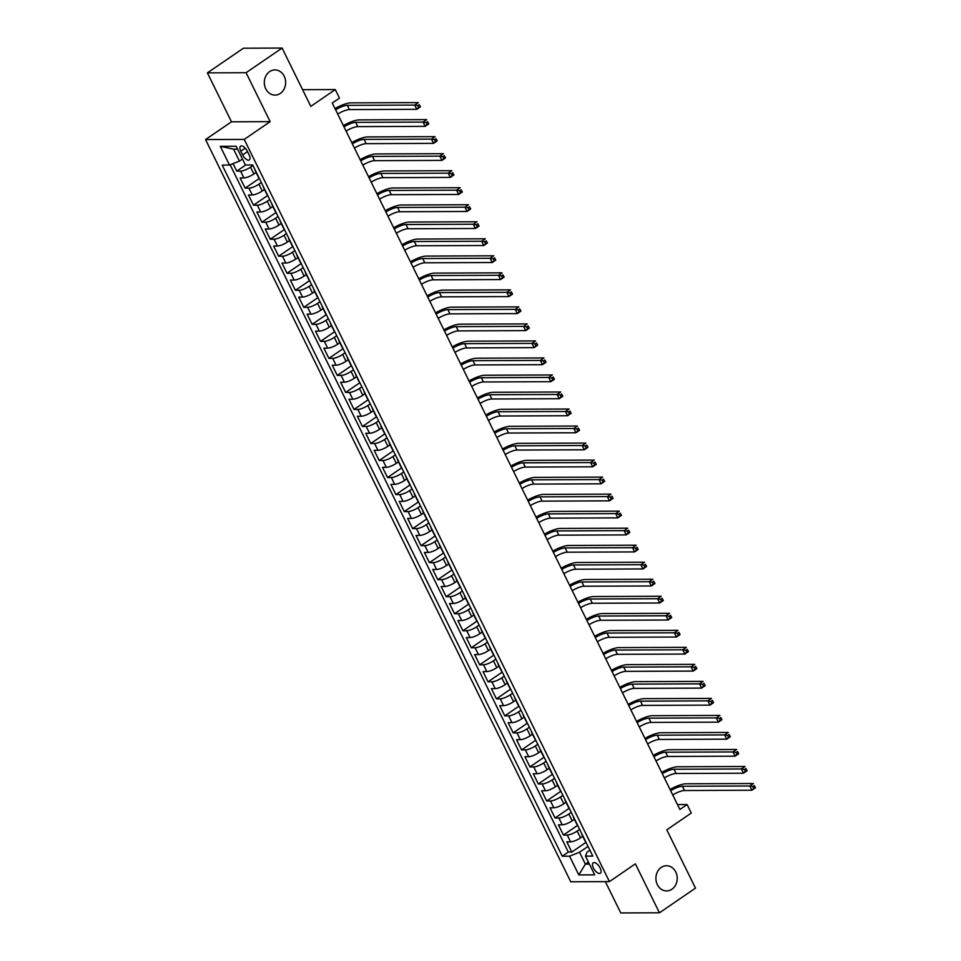 <?xml version="1.0" encoding="UTF-8"?>
<svg xmlns="http://www.w3.org/2000/svg" width="961" height="961" viewBox="0 0 961 961"><rect width="100%" height="100%" fill="white"/><g stroke="black" fill="none" stroke-linecap="round" stroke-linejoin="round"><path stroke-width="1.44" d="M661.216 867.435A12.589 10.667 -90.2 0 1 666.526 865.741A12.589 10.667 -90.2 0 1 676.868 875.051A12.589 10.667 -90.2 0 1 671.931 889.225A12.589 10.667 -90.2 0 1 666.622 890.931A12.589 10.667 -90.2 0 1 656.279 881.621A12.589 10.667 -90.2 0 1 661.216 867.435M269.621 71.619A12.589 10.667 -90.2 0 1 274.93 69.925A12.589 10.667 -90.2 0 1 285.273 79.222A12.589 10.667 -90.2 0 1 280.336 93.409A12.589 10.667 -90.2 0 1 275.026 95.103A12.589 10.667 -90.2 0 1 264.683 85.805A12.589 10.667 -90.2 0 1 269.621 71.619M600.12 867.999A6.295 2.895 -124.4 0 0 593.213 862.822A6.295 2.895 -124.4 0 0 593.43 868.035A6.295 2.895 -124.4 0 0 600.325 873.213A6.295 2.895 -124.4 0 0 600.12 867.999M605.358 881.633L620.77 912.95L659.45 912.794L695.476 888.132L666.79 829.823L691.283 813.054L687.091 804.549L677.481 804.585M205.534 139.561L570.75 881.766L609.43 881.609L244.226 139.417L205.534 139.561L231.481 121.807L270.161 121.651L246.076 72.712L207.396 72.868L231.481 121.807M207.396 72.868L243.421 48.206L282.102 48.05L310.787 106.359L335.281 89.577L302.607 89.709M246.076 72.712L282.102 48.05M233.067 163.634L236.766 171.142L245.74 164.992M256.082 172.451L253.872 173.977A7.868 2.09 153.8 0 1 243.926 177.929L240.106 177.953L245.139 188.164L259.338 178.434M264.467 189.473L262.245 190.999A7.868 2.09 -26.2 0 1 252.299 194.963L248.491 194.975L253.512 205.186L267.723 195.467M272.84 206.507L270.63 208.02A7.868 2.09 -26.2 0 1 260.683 211.985L256.863 211.997L261.885 222.207L276.095 212.489M281.213 223.529L279.002 225.042A7.868 2.09 -26.2 0 1 269.056 229.006L265.236 229.018L270.269 239.229L284.468 229.511M289.597 240.55L287.375 242.064A7.868 2.09 -26.2 0 1 277.429 246.028L273.621 246.04L278.642 256.251L292.841 246.533M297.97 257.572L295.76 259.086A7.868 2.09 -26.2 0 1 285.813 263.05L281.993 263.062L287.015 273.272L301.225 263.554M306.343 274.594L304.132 276.107A7.868 2.09 -26.2 0 1 294.186 280.071L290.366 280.083L295.399 290.306L309.598 280.576M314.727 291.615L312.505 293.129A7.868 2.09 -26.2 0 1 302.559 297.093L298.751 297.105L303.772 307.328L317.971 297.598M323.1 308.637L320.878 310.151A7.868 2.09 -26.2 0 1 310.944 314.115L307.124 314.139L312.145 324.35L326.356 314.619M331.473 325.659L329.263 327.172A7.868 2.09 -26.2 0 1 319.316 331.137L315.496 331.161L320.53 341.371L334.728 331.641M339.858 342.681L337.635 344.206A7.868 2.09 -26.2 0 1 327.689 348.158L323.869 348.182L328.902 358.393L343.101 348.663M348.23 359.702L346.008 361.228A7.868 2.09 -26.2 0 1 336.062 365.192L332.254 365.204L337.275 375.415L351.486 365.697M356.603 376.736L354.393 378.25A7.868 2.09 -26.2 0 1 344.446 382.214L340.626 382.226L345.648 392.436L359.858 382.718M364.976 393.758L362.765 395.271A7.868 2.09 -26.2 0 1 352.819 399.235L348.999 399.247L354.032 409.458L368.231 399.74M373.361 410.779L371.138 412.293A7.868 2.09 -26.2 0 1 361.192 416.257L357.384 416.269L362.405 426.48L376.604 416.762M381.733 427.801L379.523 429.315A7.868 2.09 -26.2 0 1 369.577 433.279L365.757 433.291L370.778 443.514L384.989 433.783M390.106 444.823L387.896 446.336A7.868 2.09 -26.2 0 1 377.949 450.301L374.129 450.313L379.163 460.535L393.361 450.805M398.491 461.845L396.268 463.358A7.868 2.09 -26.2 0 1 386.322 467.322L382.514 467.334L387.535 477.557L401.734 467.827M406.863 478.866L404.641 480.38A7.868 2.09 -26.2 0 1 394.707 484.344L390.887 484.368L395.908 494.579L410.119 484.849M415.236 495.888L413.026 497.414A7.868 2.09 -26.2 0 1 403.079 501.366L399.259 501.39L404.293 511.6L418.491 501.87M423.621 512.91L421.399 514.435A7.868 2.09 -26.2 0 1 411.452 518.399L407.632 518.411L412.665 528.622L426.864 518.904M431.994 529.931L429.771 531.457A7.868 2.09 -26.2 0 1 419.825 535.421L416.017 535.433L421.038 545.644L435.249 535.926M440.366 546.965L438.156 548.479A7.868 2.09 -26.2 0 1 428.21 552.443L424.39 552.455L429.411 562.665L443.622 552.947M448.739 563.987L446.529 565.5A7.868 2.09 -26.2 0 1 436.582 569.465L432.762 569.477L437.796 579.687L451.994 569.969M457.124 581.009L454.901 582.522A7.868 2.09 -26.2 0 1 444.955 586.486L441.147 586.498L446.168 596.709L460.367 586.991M465.496 598.03L463.286 599.544A7.868 2.09 -26.2 0 1 453.34 603.508L449.52 603.52L454.541 613.743L468.752 604.013M473.869 615.052L471.659 616.566A7.868 2.09 -26.2 0 1 461.712 620.53L457.892 620.542L462.926 630.764L477.124 621.034M482.254 632.074L480.032 633.587A7.868 2.09 -26.2 0 1 470.085 637.551L466.277 637.563L471.298 647.786L485.497 638.056M490.627 649.095L488.416 650.609A7.868 2.09 -26.2 0 1 478.47 654.573L474.65 654.597L479.671 664.808L493.882 655.078M498.999 666.117L496.789 667.643A7.868 2.09 -26.2 0 1 486.843 671.595L483.023 671.619L488.056 681.829L502.255 672.099M507.384 683.139L505.162 684.664A7.868 2.09 -26.2 0 1 495.215 688.629L491.395 688.641L496.429 698.851L510.627 689.133M515.757 700.161L513.534 701.686A7.868 2.09 -26.2 0 1 503.588 705.65L499.78 705.662L504.801 715.873L519.012 706.155M524.129 717.194L521.919 718.708A7.868 2.09 -26.2 0 1 511.973 722.672L508.153 722.684L513.174 732.895L527.385 723.177M532.502 734.216L530.292 735.73A7.868 2.09 -26.2 0 1 520.345 739.694L516.525 739.706L521.559 749.916L535.757 740.198M540.887 751.238L538.665 752.751A7.868 2.09 -26.2 0 1 528.718 756.715L524.91 756.727L529.931 766.938L544.13 757.22M549.26 768.259L547.049 769.773A7.868 2.09 -26.2 0 1 537.103 773.737L533.283 773.749L538.304 783.972L552.515 774.242M557.632 785.281L555.422 786.795A7.868 2.09 -26.2 0 1 545.476 790.759L541.656 790.771L546.689 800.993L560.888 791.263M566.017 802.303L563.795 803.816A7.868 2.09 -26.2 0 1 553.848 807.781L550.04 807.805L555.062 818.015L569.26 808.285M574.39 819.325L572.179 820.838A7.868 2.09 -26.2 0 1 562.233 824.802L558.413 824.826L563.434 835.037L577.645 825.307M335.281 89.577L339.473 98.094L332.266 103.031L679.883 809.474L687.091 804.549M240.803 151.189L242.64 154.937A6.102 2.811 -124.4 0 0 249.331 159.958A6.102 2.811 -124.4 0 0 249.127 154.913L247.289 151.165A6.102 2.811 -124.4 0 0 240.598 146.144A6.102 2.811 -124.4 0 0 240.803 151.189L245.223 148.162M589.91 850.233L587.051 852.191L585.465 856.119L592.793 856.095L252.707 164.968L245.391 164.992L236.178 146.264L220.285 146.324L229.499 165.052L222.183 165.088L562.257 856.215L569.573 856.191L579.519 852.227L585.381 864.143L589.405 864.119M585.465 856.119L594.679 874.846L578.786 874.906L569.573 856.191M579.639 829.379L577.201 831.061A7.868 2.09 153.8 0 1 567.254 835.025L563.434 835.037M582.762 836.346L580.552 837.872L577.201 831.061M571.266 812.357L568.828 814.039A7.868 2.09 153.8 0 1 558.882 818.003L555.062 818.015M562.894 795.336L560.443 797.017A7.868 2.09 153.8 0 1 550.497 800.969L546.689 800.993M554.521 778.314L552.07 779.984A7.868 2.09 153.8 0 1 542.124 783.948L538.304 783.972M546.136 761.292L543.698 762.962A7.868 2.09 153.8 0 1 533.751 766.926L529.931 766.938M537.764 744.27L535.313 745.94A7.868 2.09 153.8 0 1 525.367 749.904L521.559 749.916M529.391 727.249L526.94 728.918A7.868 2.09 153.8 0 1 516.994 732.883L513.174 732.895M521.006 710.227L518.568 711.897A7.868 2.09 153.8 0 1 508.621 715.861L504.801 715.873M512.633 693.205L510.183 694.875A7.868 2.09 153.8 0 1 500.249 698.839L496.429 698.851M504.261 676.172L501.81 677.853A7.868 2.09 153.8 0 1 491.864 681.817L488.056 681.829M495.876 659.15L493.437 660.832A7.868 2.09 153.8 0 1 483.491 664.796L479.671 664.808M487.503 642.128L485.065 643.81A7.868 2.09 153.8 0 1 475.118 647.762L471.298 647.786M479.131 625.106L476.68 626.776A7.868 2.09 153.8 0 1 466.734 630.74L462.926 630.764M470.758 608.085L468.307 609.755A7.868 2.09 153.8 0 1 458.361 613.719L454.541 613.743M462.373 591.063L459.935 592.733A7.868 2.09 153.8 0 1 449.988 596.697L446.168 596.709M454 574.041L451.55 575.711A7.868 2.09 153.8 0 1 441.604 579.675L437.796 579.687M445.628 557.02L443.177 558.689A7.868 2.09 153.8 0 1 433.231 562.653L429.411 562.665M437.243 539.998L434.804 541.668A7.868 2.09 153.8 0 1 424.858 545.632L421.038 545.644M428.87 522.964L426.42 524.646A7.868 2.09 153.8 0 1 416.485 528.61L412.665 528.622M420.498 505.942L418.047 507.624A7.868 2.09 153.8 0 1 408.101 511.588L404.293 511.6M412.113 488.921L409.674 490.603A7.868 2.09 153.8 0 1 399.728 494.567L395.908 494.579M403.74 471.899L401.302 473.581A7.868 2.09 153.8 0 1 391.355 477.533L387.535 477.557M395.367 454.877L392.917 456.547A7.868 2.09 153.8 0 1 382.971 460.511L379.163 460.535M386.995 437.856L384.544 439.525A7.868 2.09 153.8 0 1 374.598 443.489L370.778 443.514M378.61 420.834L376.171 422.504A7.868 2.09 153.8 0 1 366.225 426.468L362.405 426.48M370.237 403.812L367.787 405.482A7.868 2.09 153.8 0 1 357.84 409.446L354.032 409.458M361.865 386.79L359.414 388.46A7.868 2.09 153.8 0 1 349.468 392.424L345.648 392.436M353.48 369.769L351.041 371.439A7.868 2.09 153.8 0 1 341.095 375.403L337.275 375.415M345.107 352.735L342.657 354.417A7.868 2.09 153.8 0 1 332.722 358.381L328.902 358.393M336.734 335.713L334.284 337.395A7.868 2.09 153.8 0 1 324.337 341.359L320.53 341.371M328.35 318.692L325.911 320.373A7.868 2.09 153.8 0 1 315.965 324.337L312.145 324.35M319.977 301.67L317.538 303.352A7.868 2.09 153.8 0 1 307.592 307.304L303.772 307.328M311.604 284.648L309.154 286.318A7.868 2.09 153.8 0 1 299.207 290.282L295.399 290.306M303.232 267.626L300.781 269.296A7.868 2.09 153.8 0 1 290.835 273.26L287.015 273.272M294.847 250.605L292.408 252.275A7.868 2.09 153.8 0 1 282.462 256.239L278.642 256.251M286.474 233.583L284.024 235.253A7.868 2.09 153.8 0 1 274.077 239.217L270.269 239.229M278.101 216.561L275.651 218.231A7.868 2.09 153.8 0 1 265.704 222.195L261.885 222.207M269.717 199.54L267.278 201.209A7.868 2.09 153.8 0 1 257.332 205.173L253.512 205.186M261.344 182.506L258.893 184.188A7.868 2.09 153.8 0 1 248.947 188.152L245.139 188.164M252.971 165.484L250.521 167.166A7.868 2.09 153.8 0 1 240.574 171.13L236.766 171.142M230.135 164.799L568.311 852.071L571.819 852.059L586.018 842.329M580.552 837.872A7.868 2.09 -26.2 0 1 570.606 841.824L566.786 841.848L571.819 852.059M259.014 177.773A7.868 2.09 153.8 0 1 258.521 177.401L255.17 170.59A7.868 2.09 153.8 0 1 255.182 169.977M237.595 149.159L233.583 149.171L239.445 161.088L229.499 165.052M242.46 159.033L239.445 161.088M270.161 121.651L244.226 139.417M659.45 912.794L635.365 863.855L609.43 881.609M588.396 862.077L585.381 864.143L578.786 874.906M588.024 846.401L579.519 852.227M264.035 187.984A7.868 2.09 153.8 0 1 263.542 187.611A7.868 2.09 153.8 0 1 263.554 186.999M263.542 187.611L266.894 194.422A7.868 2.09 -26.2 0 0 267.386 194.795M272.407 205.005A7.868 2.09 153.8 0 1 271.927 204.633A7.868 2.09 153.8 0 1 271.927 204.02M271.927 204.633L275.278 211.444A7.868 2.09 -26.2 0 0 275.759 211.816M280.792 222.027A7.868 2.09 153.8 0 1 280.3 221.655A7.868 2.09 153.8 0 1 280.312 221.042M280.3 221.655L283.651 228.466A7.868 2.09 -26.2 0 0 284.144 228.838M289.165 239.049A7.868 2.09 153.8 0 1 288.672 238.676A7.868 2.09 153.8 0 1 288.684 238.064M288.672 238.676L292.024 245.487A7.868 2.09 -26.2 0 0 292.516 245.86M297.538 256.07A7.868 2.09 153.8 0 1 297.057 255.71A7.868 2.09 153.8 0 1 297.057 255.097M297.057 255.71L300.409 262.509A7.868 2.09 -26.2 0 0 300.889 262.882M305.922 273.092A7.868 2.09 153.8 0 1 305.43 272.732A7.868 2.09 153.8 0 1 305.43 272.119M305.43 272.732L308.781 279.543A7.868 2.09 -26.2 0 0 309.274 279.903M314.295 290.126A7.868 2.09 153.8 0 1 313.803 289.754A7.868 2.09 153.8 0 1 313.815 289.141M313.803 289.754L317.154 296.565A7.868 2.09 -26.2 0 0 317.647 296.925M322.668 307.148A7.868 2.09 153.8 0 1 322.187 306.775A7.868 2.09 153.8 0 1 322.187 306.163M322.187 306.775L325.527 313.586A7.868 2.09 -26.2 0 0 326.019 313.947M331.052 324.169A7.868 2.09 153.8 0 1 330.56 323.797A7.868 2.09 153.8 0 1 330.56 323.184M330.56 323.797L333.911 330.608A7.868 2.09 -26.2 0 0 334.392 330.98M339.425 341.191A7.868 2.09 153.8 0 1 338.933 340.819A7.868 2.09 153.8 0 1 338.945 340.206M338.933 340.819L342.284 347.63A7.868 2.09 -26.2 0 0 342.777 348.002M347.798 358.213A7.868 2.09 153.8 0 1 347.305 357.84A7.868 2.09 153.8 0 1 347.317 357.228M347.305 357.84L350.657 364.651A7.868 2.09 -26.2 0 0 351.149 365.024M356.171 375.234A7.868 2.09 153.8 0 1 355.69 374.862A7.868 2.09 153.8 0 1 355.69 374.249M355.69 374.862L359.042 381.673A7.868 2.09 -26.2 0 0 359.522 382.046M364.555 392.256A7.868 2.09 153.8 0 1 364.063 391.884A7.868 2.09 153.8 0 1 364.075 391.271M364.063 391.884L367.414 398.695A7.868 2.09 -26.2 0 0 367.907 399.067M372.928 409.278A7.868 2.09 153.8 0 1 372.436 408.918A7.868 2.09 153.8 0 1 372.448 408.293M372.436 408.918L375.787 415.717A7.868 2.09 -26.2 0 0 376.28 416.089M381.301 426.3A7.868 2.09 153.8 0 1 380.82 425.939A7.868 2.09 153.8 0 1 380.82 425.327M380.82 425.939L384.172 432.738A7.868 2.09 -26.2 0 0 384.652 433.111M389.685 443.321A7.868 2.09 153.8 0 1 389.193 442.961A7.868 2.09 153.8 0 1 389.193 442.348M389.193 442.961L392.544 449.772A7.868 2.09 -26.2 0 0 393.037 450.132M398.058 460.355A7.868 2.09 153.8 0 1 397.566 459.983A7.868 2.09 153.8 0 1 397.578 459.37M397.566 459.983L400.917 466.794A7.868 2.09 -26.2 0 0 401.41 467.154M406.431 477.377A7.868 2.09 153.8 0 1 405.95 477.004A7.868 2.09 153.8 0 1 405.95 476.392M405.95 477.004L409.29 483.815A7.868 2.09 -26.2 0 0 409.782 484.188M414.816 494.398A7.868 2.09 153.8 0 1 414.323 494.026A7.868 2.09 153.8 0 1 414.323 493.413M414.323 494.026L417.675 500.837A7.868 2.09 -26.2 0 0 418.167 501.21M423.188 511.42A7.868 2.09 153.8 0 1 422.696 511.048A7.868 2.09 153.8 0 1 422.708 510.435M422.696 511.048L426.047 517.859A7.868 2.09 -26.2 0 0 426.54 518.231M431.561 528.442A7.868 2.09 153.8 0 1 431.069 528.069A7.868 2.09 153.8 0 1 431.081 527.457M431.069 528.069L434.42 534.881A7.868 2.09 -26.2 0 0 434.913 535.253M439.934 545.464A7.868 2.09 153.8 0 1 439.453 545.091A7.868 2.09 153.8 0 1 439.453 544.479M439.453 545.091L442.805 551.902A7.868 2.09 -26.2 0 0 443.285 552.275M448.319 562.485A7.868 2.09 153.8 0 1 447.826 562.113A7.868 2.09 153.8 0 1 447.838 561.5M447.826 562.113L451.177 568.924A7.868 2.09 -26.2 0 0 451.67 569.296M456.691 579.507A7.868 2.09 153.8 0 1 456.199 579.147A7.868 2.09 153.8 0 1 456.211 578.534M456.199 579.147L459.55 585.946A7.868 2.09 -26.2 0 0 460.043 586.318M465.064 596.529A7.868 2.09 153.8 0 1 464.583 596.168A7.868 2.09 153.8 0 1 464.583 595.556M464.583 596.168L467.935 602.967A7.868 2.09 -26.2 0 0 468.415 603.34M473.449 613.55A7.868 2.09 153.8 0 1 472.956 613.19A7.868 2.09 153.8 0 1 472.956 612.577M472.956 613.19L476.308 620.001A7.868 2.09 -26.2 0 0 476.8 620.362M481.821 630.584A7.868 2.09 153.8 0 1 481.329 630.212A7.868 2.09 153.8 0 1 481.341 629.599M481.329 630.212L484.68 637.023A7.868 2.09 -26.2 0 0 485.173 637.383M490.194 647.606A7.868 2.09 153.8 0 1 489.714 647.233A7.868 2.09 153.8 0 1 489.714 646.621M489.714 647.233L493.053 654.045A7.868 2.09 -26.2 0 0 493.546 654.417M498.579 664.628A7.868 2.09 153.8 0 1 498.086 664.255A7.868 2.09 153.8 0 1 498.086 663.643M498.086 664.255L501.438 671.066A7.868 2.09 -26.2 0 0 501.93 671.439M506.952 681.649A7.868 2.09 153.8 0 1 506.459 681.277A7.868 2.09 153.8 0 1 506.471 680.664M506.459 681.277L509.81 688.088A7.868 2.09 -26.2 0 0 510.303 688.46M515.324 698.671A7.868 2.09 153.8 0 1 514.832 698.299A7.868 2.09 153.8 0 1 514.844 697.686M514.832 698.299L518.183 705.11A7.868 2.09 -26.2 0 0 518.676 705.482M523.709 715.693A7.868 2.09 153.8 0 1 523.216 715.32A7.868 2.09 153.8 0 1 523.216 714.708M523.216 715.32L526.568 722.131A7.868 2.09 -26.2 0 0 527.048 722.504M532.082 732.714A7.868 2.09 153.8 0 1 531.589 732.342A7.868 2.09 153.8 0 1 531.601 731.729M531.589 732.342L534.941 739.153A7.868 2.09 -26.2 0 0 535.433 739.526M540.454 749.736A7.868 2.09 153.8 0 1 539.962 749.376A7.868 2.09 153.8 0 1 539.974 748.763M539.962 749.376L543.313 756.175A7.868 2.09 -26.2 0 0 543.806 756.547M548.827 766.758A7.868 2.09 153.8 0 1 548.347 766.397A7.868 2.09 153.8 0 1 548.347 765.785M548.347 766.397L551.698 773.209A7.868 2.09 -26.2 0 0 552.179 773.569M557.212 783.792A7.868 2.09 153.8 0 1 556.719 783.419A7.868 2.09 153.8 0 1 556.719 782.807M556.719 783.419L560.071 790.23A7.868 2.09 -26.2 0 0 560.563 790.591M565.585 800.813A7.868 2.09 153.8 0 1 565.092 800.441A7.868 2.09 153.8 0 1 565.104 799.828M565.092 800.441L568.444 807.252A7.868 2.09 -26.2 0 0 568.936 807.612M573.957 817.835A7.868 2.09 153.8 0 1 573.477 817.463A7.868 2.09 153.8 0 1 573.477 816.85M573.477 817.463L576.816 824.274A7.868 2.09 -26.2 0 0 577.309 824.646M582.342 834.857A7.868 2.09 153.8 0 1 581.849 834.484A7.868 2.09 153.8 0 1 581.849 833.872M568.311 852.071L562.257 856.215M581.849 834.484L585.201 841.295A7.868 2.09 -26.2 0 0 585.693 841.668M233.583 149.171L220.285 146.324M335.617 109.818A9.838 2.607 153.8 0 1 347.329 105.338L414.708 105.073L418.311 102.599L350.933 102.875A14.751 3.904 -26.2 0 0 335.005 108.581M337.707 114.071A9.838 2.607 153.8 0 1 349.42 109.59L416.81 109.326L414.708 105.073L417.783 105.602L418.624 107.308L420.053 106.323L419.224 104.617L417.783 105.602M419.224 104.617L420.413 106.863L416.81 109.326L418.624 107.308M343.99 126.84A9.838 2.607 153.8 0 1 355.702 122.359L423.092 122.095L426.696 119.632L359.306 119.897A14.751 3.904 -26.2 0 0 343.377 125.603M346.08 131.092A9.838 2.607 153.8 0 1 357.804 126.624L425.182 126.347L423.092 122.095L426.155 122.624L426.996 124.329L428.438 123.344L427.597 121.639L426.155 122.624M427.597 121.639L428.786 123.885L425.182 126.347L426.996 124.329M352.363 143.862A9.838 2.607 153.8 0 1 364.087 139.381L431.465 139.117L435.069 136.654L367.679 136.918A14.751 3.904 -26.2 0 0 351.762 142.636M354.453 148.126A9.838 2.607 153.8 0 1 366.177 143.645L433.555 143.369L431.465 139.117L434.528 139.645L435.369 141.351L436.811 140.366L435.97 138.66L434.528 139.645M435.97 138.66L437.159 140.907L433.555 143.369L435.369 141.351M360.735 160.883A9.838 2.607 153.8 0 1 372.46 156.403L439.838 156.138L443.441 153.676L376.063 153.94A14.751 3.904 -26.2 0 0 360.135 159.658M362.838 165.148A9.838 2.607 153.8 0 1 374.55 160.667L441.94 160.391L439.838 156.138L442.913 156.667L443.742 158.373L445.183 157.388L444.354 155.682L442.913 156.667M444.354 155.682L445.544 157.928L441.94 160.391L443.742 158.373M369.12 177.905A9.838 2.607 153.8 0 1 380.832 173.436L448.222 173.16L451.814 170.698L384.436 170.962A14.751 3.904 -26.2 0 0 368.507 176.68M371.21 182.17A9.838 2.607 153.8 0 1 382.922 177.689L450.313 177.413L448.222 173.16L451.286 173.689L452.126 175.395L453.568 174.409L452.727 172.704L451.286 173.689M452.727 172.704L453.916 174.95L450.313 177.413L452.126 175.395M377.493 194.939A9.838 2.607 153.8 0 1 389.205 190.458L456.595 190.182L460.199 187.719L392.809 187.984A14.751 3.904 -26.2 0 0 376.892 193.702M379.583 199.191A9.838 2.607 153.8 0 1 391.307 194.711L458.685 194.446L456.595 190.182L459.658 190.722L460.499 192.416L461.941 191.431L461.1 189.725L459.658 190.722M461.1 189.725L462.289 191.972L458.685 194.446L460.499 192.416M385.866 211.961A9.838 2.607 153.8 0 1 397.59 207.48L464.968 207.204L468.572 204.741L401.193 205.005A14.751 3.904 -26.2 0 0 385.265 210.723M387.968 216.213A9.838 2.607 153.8 0 1 399.68 211.732L467.07 211.468L464.968 207.204L468.043 207.744L468.872 209.438L470.313 208.453L469.485 206.747L468.043 207.744M469.485 206.747L470.662 208.993L467.07 211.468L468.872 209.438M394.25 228.982A9.838 2.607 153.8 0 1 405.962 224.502L473.341 224.225L476.944 221.763L409.566 222.039A14.751 3.904 -26.2 0 0 393.638 227.745M396.34 233.235A9.838 2.607 153.8 0 1 408.053 228.754L475.443 228.49L473.341 224.225L476.416 224.766L477.257 226.46L478.698 225.475L477.857 223.781L476.416 224.766M477.857 223.781L479.046 226.015L475.443 228.49L477.257 226.46M402.623 246.004A9.838 2.607 153.8 0 1 414.335 241.523L481.725 241.259L485.329 238.784L417.939 239.061A14.751 3.904 -26.2 0 0 402.01 244.767M404.713 250.256A9.838 2.607 153.8 0 1 416.437 245.776L483.815 245.511L481.725 241.259L484.788 241.788L485.629 243.493L487.071 242.496L486.23 240.803L484.788 241.788M486.23 240.803L487.419 243.049L483.815 245.511L485.629 243.493M410.996 263.026A9.838 2.607 153.8 0 1 422.72 258.545L490.098 258.281L493.702 255.806L426.324 256.082A14.751 3.904 -26.2 0 0 410.395 261.788M413.098 267.278A9.838 2.607 153.8 0 1 424.81 262.797L492.188 262.533L490.098 258.281L493.173 258.809L494.002 260.515L495.444 259.53L494.603 257.824L493.173 258.809M494.603 257.824L495.792 260.071L492.188 262.533L494.002 260.515M419.38 280.047A9.838 2.607 153.8 0 1 431.093 275.567L498.471 275.302L502.074 272.828L434.696 273.104A14.751 3.904 -26.2 0 0 418.768 278.81M421.471 284.3A9.838 2.607 153.8 0 1 433.183 279.819L500.573 279.555L498.471 275.302L501.546 275.831L502.387 277.537L503.816 276.552L502.987 274.846L501.546 275.831M502.987 274.846L504.177 277.092L500.573 279.555L502.387 277.537M427.753 297.069A9.838 2.607 153.8 0 1 439.465 292.588L506.855 292.324L510.459 289.862L443.069 290.126A14.751 3.904 -26.2 0 0 427.14 295.832M429.843 301.322A9.838 2.607 153.8 0 1 441.567 296.853L508.946 296.577L506.855 292.324L509.919 292.853L510.759 294.559L512.201 293.573L511.36 291.868L509.919 292.853M511.36 291.868L512.549 294.114L508.946 296.577L510.759 294.559M436.126 314.091A9.838 2.607 153.8 0 1 447.85 309.61L515.228 309.346L518.832 306.883L451.442 307.148A14.751 3.904 -26.2 0 0 435.525 312.866M438.216 318.355A9.838 2.607 153.8 0 1 449.94 313.875L517.318 313.598L515.228 309.346L518.291 309.874L519.132 311.58L520.574 310.595L519.733 308.889L518.291 309.874M519.733 308.889L520.922 311.136L517.318 313.598L519.132 311.58M444.499 331.113A9.838 2.607 153.8 0 1 456.223 326.632L523.601 326.368L527.205 323.905L459.826 324.169A14.751 3.904 -26.2 0 0 443.898 329.887M446.601 335.377A9.838 2.607 153.8 0 1 458.313 330.896L525.703 330.62L523.601 326.368L526.676 326.896L527.505 328.602L528.946 327.617L528.118 325.911L526.676 326.896M528.118 325.911L529.307 328.157L525.703 330.62L527.505 328.602M452.883 348.146A9.838 2.607 153.8 0 1 464.595 343.666L531.986 343.389L535.577 340.927L468.199 341.191A14.751 3.904 -26.2 0 0 452.271 346.909M454.973 352.399A9.838 2.607 153.8 0 1 466.686 347.918L534.076 347.642L531.986 343.389L535.049 343.918L535.89 345.624L537.331 344.639L536.49 342.933L535.049 343.918M536.49 342.933L537.679 345.179L534.076 347.642L535.89 345.624M461.256 365.168A9.838 2.607 153.8 0 1 472.968 360.687L540.358 360.411L543.962 357.948L476.572 358.213A14.751 3.904 -26.2 0 0 460.655 363.931M463.346 369.42A9.838 2.607 153.8 0 1 475.07 364.94L542.448 364.675L540.358 360.411L543.421 360.952L544.262 362.645L545.704 361.66L544.863 359.955L543.421 360.952M544.863 359.955L546.052 362.201L542.448 364.675L544.262 362.645M469.629 382.19A9.838 2.607 153.8 0 1 481.353 377.709L548.731 377.433L552.335 374.97L484.957 375.234A14.751 3.904 -26.2 0 0 469.028 380.952M471.731 386.442A9.838 2.607 153.8 0 1 483.443 381.961L550.833 381.697L548.731 377.433L551.806 377.973L552.635 379.667L554.077 378.682L553.248 376.988L551.806 377.973M553.248 376.988L554.425 379.223L550.833 381.697L552.635 379.667M478.013 399.211A9.838 2.607 153.8 0 1 489.726 394.731L557.116 394.466L560.707 391.992L493.329 392.268A14.751 3.904 -26.2 0 0 477.401 397.974M480.104 403.464A9.838 2.607 153.8 0 1 491.816 398.983L559.206 398.719L557.116 394.466L560.179 394.995L561.02 396.689L562.461 395.704L561.62 394.01L560.179 394.995M561.62 394.01L562.81 396.244L559.206 398.719L561.02 396.689M486.386 416.233A9.838 2.607 153.8 0 1 498.098 411.752L565.488 411.488L569.092 409.014L501.702 409.29A14.751 3.904 -26.2 0 0 485.773 414.996M488.476 420.486A9.838 2.607 153.8 0 1 500.2 416.005L567.579 415.741L565.488 411.488L568.552 412.017L569.392 413.723L570.834 412.725L569.993 411.032L568.552 412.017M569.993 411.032L571.182 413.278L567.579 415.741L569.392 413.723M494.759 433.255A9.838 2.607 153.8 0 1 506.483 428.774L573.861 428.51L577.465 426.035L510.087 426.312A14.751 3.904 -26.2 0 0 494.158 432.018M496.861 437.507A9.838 2.607 153.8 0 1 508.573 433.027L575.951 432.762L573.861 428.51L576.936 429.038L577.765 430.744L579.207 429.759L578.366 428.053L576.936 429.038M578.366 428.053L579.555 430.3L575.951 432.762L577.765 430.744M503.144 450.277A9.838 2.607 153.8 0 1 514.856 445.796L582.234 445.532L585.838 443.069L518.46 443.333A14.751 3.904 -26.2 0 0 502.531 449.039M505.234 454.529A9.838 2.607 153.8 0 1 516.946 450.048L584.336 449.784L582.234 445.532L585.309 446.06L586.15 447.766L587.591 446.781L586.751 445.075L585.309 446.06M586.751 445.075L587.94 447.321L584.336 449.784L586.15 447.766M511.516 467.298A9.838 2.607 153.8 0 1 523.228 462.818L590.619 462.553L594.222 460.091L526.832 460.355A14.751 3.904 -26.2 0 0 510.904 466.061M513.606 471.563A9.838 2.607 153.8 0 1 525.331 467.082L592.709 466.806L590.619 462.553L593.682 463.082L594.523 464.788L595.964 463.803L595.123 462.097L593.682 463.082M595.123 462.097L596.313 464.343L592.709 466.806L594.523 464.788M519.889 484.32A9.838 2.607 153.8 0 1 531.613 479.839L598.991 479.575L602.595 477.112L535.205 477.377A14.751 3.904 -26.2 0 0 519.288 483.095M521.991 488.584A9.838 2.607 153.8 0 1 533.703 484.104L601.081 483.827L598.991 479.575L602.054 480.104L602.895 481.809L604.337 480.824L603.496 479.119L602.054 480.104M603.496 479.119L604.685 481.365L601.081 483.827L602.895 481.809M528.262 501.342A9.838 2.607 153.8 0 1 539.986 496.861L607.364 496.597L610.968 494.134L543.59 494.398A14.751 3.904 -26.2 0 0 527.661 500.116M530.364 505.606A9.838 2.607 153.8 0 1 542.076 501.125L609.466 500.849L607.364 496.597L610.439 497.125L611.268 498.831L612.71 497.846L611.881 496.14L610.439 497.125M611.881 496.14L613.07 498.387L609.466 500.849L611.268 498.831M536.646 518.375A9.838 2.607 153.8 0 1 548.359 513.895L615.749 513.618L619.34 511.156L551.962 511.42A14.751 3.904 -26.2 0 0 536.034 517.138M538.737 522.628A9.838 2.607 153.8 0 1 550.449 518.147L617.839 517.883L615.749 513.618L618.812 514.147L619.653 515.853L621.094 514.868L620.253 513.162L618.812 514.147M620.253 513.162L621.443 515.408L617.839 517.883L619.653 515.853M545.019 535.397A9.838 2.607 153.8 0 1 556.731 530.916L624.121 530.64L627.725 528.178L560.335 528.442A14.751 3.904 -26.2 0 0 544.419 534.16M547.109 539.65A9.838 2.607 153.8 0 1 558.834 535.169L626.212 534.905L624.121 530.64L627.185 531.181L628.026 532.875L629.467 531.889L628.626 530.184L627.185 531.181M628.626 530.184L629.815 532.43L626.212 534.905L628.026 532.875M553.392 552.419A9.838 2.607 153.8 0 1 565.116 547.938L632.494 547.662L636.098 545.199L568.72 545.464A14.751 3.904 -26.2 0 0 552.791 551.182M555.494 556.671A9.838 2.607 153.8 0 1 567.206 552.191L634.596 551.926L632.494 547.662L635.569 548.202L636.398 549.896L637.84 548.911L637.011 547.217L635.569 548.202M637.011 547.217L638.188 549.452L634.596 551.926L636.398 549.896M561.777 569.441A9.838 2.607 153.8 0 1 573.489 564.96L640.879 564.696L644.471 562.221L577.093 562.497A14.751 3.904 -26.2 0 0 561.164 568.203M563.867 573.693A9.838 2.607 153.8 0 1 575.579 569.212L642.969 568.948L640.879 564.696L643.942 565.224L644.783 566.918L646.224 565.933L645.384 564.239L643.942 565.224M645.384 564.239L646.573 566.485L642.969 568.948L644.783 566.918M570.149 586.462A9.838 2.607 153.8 0 1 581.861 581.982L649.252 581.717L652.855 579.243L585.465 579.519A14.751 3.904 -26.2 0 0 569.537 585.225M572.239 590.715A9.838 2.607 153.8 0 1 583.964 586.234L651.342 585.97L649.252 581.717L652.315 582.246L653.156 583.952L654.597 582.955L653.756 581.261L652.315 582.246M653.756 581.261L654.946 583.507L651.342 585.97L653.156 583.952M578.522 603.484A9.838 2.607 153.8 0 1 590.246 599.003L657.624 598.739L661.228 596.264L593.85 596.541A14.751 3.904 -26.2 0 0 577.921 602.247M580.624 607.736A9.838 2.607 153.8 0 1 592.336 603.256L659.714 602.991L657.624 598.739L660.7 599.268L661.528 600.973L662.97 599.988L662.129 598.283L660.7 599.268M662.129 598.283L663.318 600.529L659.714 602.991L661.528 600.973M586.907 620.506A9.838 2.607 153.8 0 1 598.619 616.025L665.997 615.761L669.601 613.298L602.223 613.562A14.751 3.904 -26.2 0 0 586.294 619.268M588.997 624.758A9.838 2.607 153.8 0 1 600.709 620.277L668.099 620.013L665.997 615.761L669.072 616.289L669.913 617.995L671.355 617.01L670.514 615.304L669.072 616.289M670.514 615.304L671.703 617.551L668.099 620.013L669.913 617.995M595.279 637.527A9.838 2.607 153.8 0 1 606.992 633.047L674.382 632.782L677.985 630.32L610.595 630.584A14.751 3.904 -26.2 0 0 594.667 636.302M597.37 641.792A9.838 2.607 153.8 0 1 609.094 637.311L676.472 637.035L674.382 632.782L677.445 633.311L678.286 635.017L679.727 634.032L678.886 632.326L677.445 633.311M678.886 632.326L680.076 634.572L676.472 637.035L678.286 635.017M603.652 654.549A9.838 2.607 153.8 0 1 615.376 650.068L682.754 649.804L686.358 647.342L618.968 647.606A14.751 3.904 -26.2 0 0 603.052 653.324M605.754 658.814A9.838 2.607 153.8 0 1 617.467 654.333L684.845 654.057L682.754 649.804L685.818 650.333L686.659 652.038L688.1 651.053L687.259 649.348L685.818 650.333M687.259 649.348L688.448 651.594L684.845 654.057L686.659 652.038M612.025 671.571A9.838 2.607 153.8 0 1 623.749 667.102L691.127 666.826L694.731 664.363L627.353 664.628A14.751 3.904 -26.2 0 0 611.424 670.346M614.127 675.835A9.838 2.607 153.8 0 1 625.839 671.355L693.229 671.078L691.127 666.826L694.202 667.354L695.031 669.06L696.473 668.075L695.644 666.369L694.202 667.354M695.644 666.369L696.833 668.616L693.229 671.078L695.031 669.06M620.41 688.605A9.838 2.607 153.8 0 1 632.122 684.124L699.512 683.848L703.116 681.385L635.726 681.649A14.751 3.904 -26.2 0 0 619.797 687.367M622.5 692.857A9.838 2.607 153.8 0 1 634.212 688.376L701.602 688.112L699.512 683.848L702.575 684.376L703.416 686.082L704.857 685.097L704.017 683.391L702.575 684.376M704.017 683.391L705.206 685.637L701.602 688.112L703.416 686.082M628.782 705.626A9.838 2.607 153.8 0 1 640.494 701.146L707.885 700.869L711.488 698.407L644.098 698.671A14.751 3.904 -26.2 0 0 628.182 704.389M630.872 709.879A9.838 2.607 153.8 0 1 642.597 705.398L709.975 705.134L707.885 700.869L710.948 701.41L711.789 703.104L713.23 702.119L712.389 700.413L710.948 701.41M712.389 700.413L713.579 702.659L709.975 705.134L711.789 703.104M637.155 722.648A9.838 2.607 153.8 0 1 648.879 718.167L716.257 717.891L719.861 715.428L652.483 715.705A14.751 3.904 -26.2 0 0 636.554 721.411M639.257 726.9A9.838 2.607 153.8 0 1 650.969 722.42L718.36 722.155L716.257 717.891L719.333 718.432L720.161 720.125L721.603 719.14L720.774 717.447L719.333 718.432M720.774 717.447L721.951 719.681L718.36 722.155L720.161 720.125M645.54 739.67A9.838 2.607 153.8 0 1 657.252 735.189L724.642 734.925L728.234 732.45L660.856 732.726A14.751 3.904 -26.2 0 0 644.927 738.432M647.63 743.922A9.838 2.607 153.8 0 1 659.342 739.441L726.732 739.177L724.642 734.925L727.705 735.453L728.546 737.159L729.988 736.162L729.147 734.468L727.705 735.453M729.147 734.468L730.336 736.715L726.732 739.177L728.546 737.159M653.912 756.691A9.838 2.607 153.8 0 1 665.625 752.211L733.015 751.946L736.619 749.472L669.228 749.748A14.751 3.904 -26.2 0 0 653.3 755.454M656.003 760.944A9.838 2.607 153.8 0 1 667.727 756.463L735.105 756.199L733.015 751.946L736.078 752.475L736.919 754.181L738.36 753.184L737.519 751.49L736.078 752.475M737.519 751.49L738.709 753.736L735.105 756.199L736.919 754.181M662.285 773.713A9.838 2.607 153.8 0 1 674.009 769.232L741.387 768.968L744.991 766.494L677.613 766.77A14.751 3.904 -26.2 0 0 661.685 772.476M664.387 777.966A9.838 2.607 153.8 0 1 676.1 773.485L743.478 773.221L741.387 768.968L744.463 769.497L745.292 771.202L746.733 770.217L745.892 768.512L744.463 769.497M745.892 768.512L747.081 770.758L743.478 773.221L745.292 771.202M670.67 790.735A9.838 2.607 153.8 0 1 682.382 786.254L749.76 785.99L753.364 783.527L685.986 783.792A14.751 3.904 -26.2 0 0 670.057 789.498M672.76 794.987A9.838 2.607 153.8 0 1 684.472 790.519L751.862 790.242L749.76 785.99L752.835 786.518L753.676 788.224L755.118 787.239L754.277 785.533L752.835 786.518M754.277 785.533L755.466 787.78L751.862 790.242L753.676 788.224M572.179 820.838L568.828 814.039M563.795 803.816L560.443 797.017M555.422 786.795L552.07 779.984M547.049 769.773L543.698 762.962M538.665 752.751L535.313 745.94M530.292 735.73L526.94 728.918M521.919 718.708L518.568 711.897M513.534 701.686L510.183 694.875M505.162 684.664L501.81 677.853M496.789 667.643L493.437 660.832M488.416 650.609L485.065 643.81M480.032 633.587L476.68 626.776M471.659 616.566L468.307 609.755M463.286 599.544L459.935 592.733M454.901 582.522L451.55 575.711M446.529 565.5L443.177 558.689M438.156 548.479L434.804 541.668M429.771 531.457L426.42 524.646M421.399 514.435L418.047 507.624M413.026 497.414L409.674 490.603M404.641 480.38L401.302 473.581M396.268 463.358L392.917 456.547M387.896 446.336L384.544 439.525M379.523 429.315L376.171 422.504M371.138 412.293L367.787 405.482M362.765 395.271L359.414 388.46M354.393 378.25L351.041 371.439M346.008 361.228L342.657 354.417M337.635 344.206L334.284 337.395M329.263 327.172L325.911 320.373M320.878 310.151L317.538 303.352M312.505 293.129L309.154 286.318M304.132 276.107L300.781 269.296M295.76 259.086L292.408 252.275M287.375 242.064L284.024 235.253M279.002 225.042L275.651 218.231M270.63 208.02L267.278 201.209M262.245 190.999L258.893 184.188M253.872 173.977L250.521 167.166M243.926 177.929L240.574 171.13M570.606 841.824L567.254 835.025M562.233 824.802L558.882 818.003M553.848 807.781L550.497 800.969M545.476 790.759L542.124 783.948M537.103 773.737L533.751 766.926M528.718 756.715L525.367 749.904M520.345 739.694L516.994 732.883M511.973 722.672L508.621 715.861M503.588 705.65L500.249 698.839M495.215 688.629L491.864 681.817M486.843 671.595L483.491 664.796M478.47 654.573L475.118 647.762M470.085 637.551L466.734 630.74M461.712 620.53L458.361 613.719M453.34 603.508L449.988 596.697M444.955 586.486L441.604 579.675M436.582 569.465L433.231 562.653M428.21 552.443L424.858 545.632M419.825 535.421L416.485 528.61M411.452 518.399L408.101 511.588M403.079 501.366L399.728 494.567M394.707 484.344L391.355 477.533M386.322 467.322L382.971 460.511M377.949 450.301L374.598 443.489M369.577 433.279L366.225 426.468M361.192 416.257L357.84 409.446M352.819 399.235L349.468 392.424M344.446 382.214L341.095 375.403M336.062 365.192L332.722 358.381M327.689 348.158L324.337 341.359M319.316 331.137L315.965 324.337M310.944 314.115L307.592 307.304M302.559 297.093L299.207 290.282M294.186 280.071L290.835 273.26M285.813 263.05L282.462 256.239M277.429 246.028L274.077 239.217M269.056 229.006L265.704 222.195M260.683 211.985L257.332 205.173M252.299 194.963L248.947 188.152M247.506 151.61L242.64 154.937M347.329 105.338L349.42 109.59M355.702 122.359L357.804 126.624M364.087 139.381L366.177 143.645M372.46 156.403L374.55 160.667M380.832 173.436L382.922 177.689M389.205 190.458L391.307 194.711M397.59 207.48L399.68 211.732M405.962 224.502L408.053 228.754M414.335 241.523L416.437 245.776M422.72 258.545L424.81 262.797M431.093 275.567L433.183 279.819M439.465 292.588L441.567 296.853M447.85 309.61L449.94 313.875M456.223 326.632L458.313 330.896M464.595 343.666L466.686 347.918M472.968 360.687L475.07 364.94M481.353 377.709L483.443 381.961M489.726 394.731L491.816 398.983M498.098 411.752L500.2 416.005M506.483 428.774L508.573 433.027M514.856 445.796L516.946 450.048M523.228 462.818L525.331 467.082M531.613 479.839L533.703 484.104M539.986 496.861L542.076 501.125M548.359 513.895L550.449 518.147M556.731 530.916L558.834 535.169M565.116 547.938L567.206 552.191M573.489 564.96L575.579 569.212M581.861 581.982L583.964 586.234M590.246 599.003L592.336 603.256M598.619 616.025L600.709 620.277M606.992 633.047L609.094 637.311M615.376 650.068L617.467 654.333M623.749 667.102L625.839 671.355M632.122 684.124L634.212 688.376M640.494 701.146L642.597 705.398M648.879 718.167L650.969 722.42M657.252 735.189L659.342 739.441M665.625 752.211L667.727 756.463M674.009 769.232L676.1 773.485M682.382 786.254L684.472 790.519"/></g></svg>
